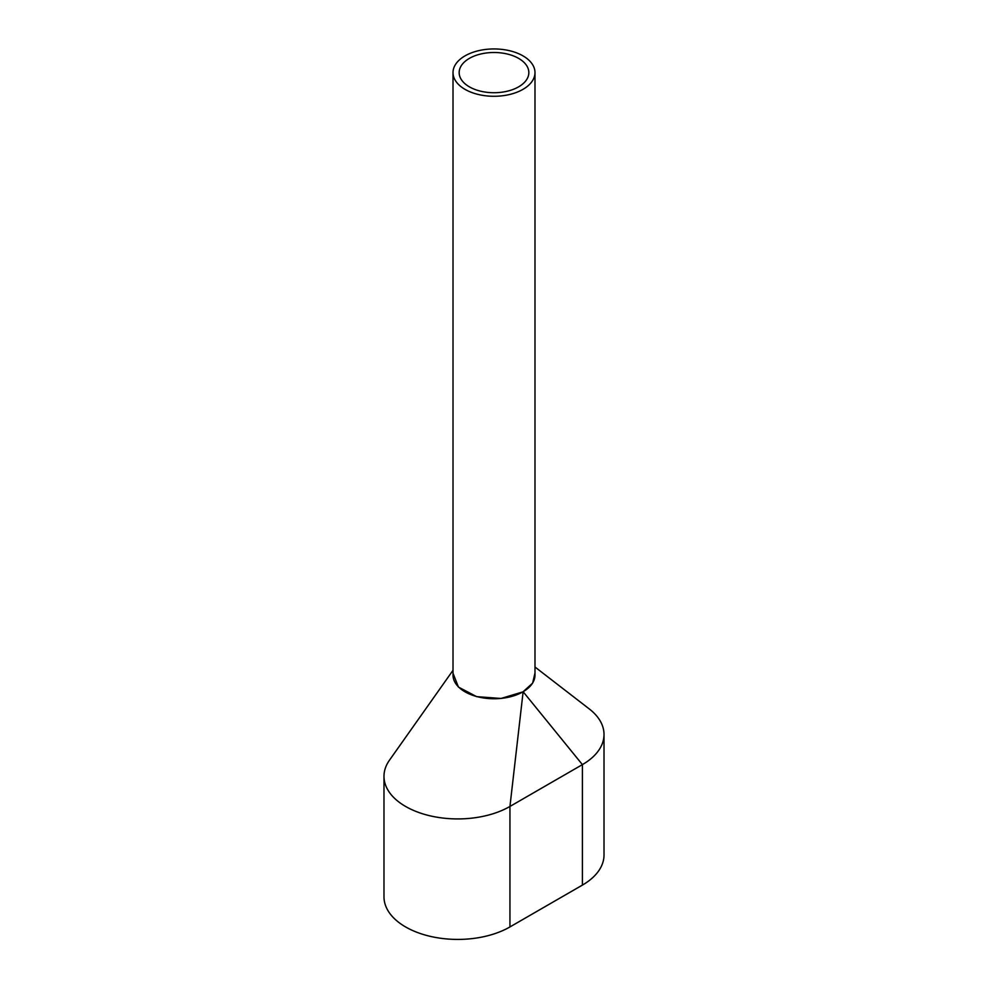 <?xml version="1.0" encoding="UTF-8"?>
<svg xmlns="http://www.w3.org/2000/svg" width="988" height="988" viewBox="0 0 988 988"><rect width="100%" height="100%" fill="white"/><g stroke="black" fill="none" stroke-linecap="round" stroke-linejoin="round"><path stroke-width="1.48" d="M453.01 72.618L453.01 675.076A40.99 23.663 0 0 0 465.015 691.81A40.99 23.663 0 0 0 509.685 696.948A40.99 23.663 0 0 0 534.99 675.076L534.99 72.618A40.99 23.663 0 0 0 522.985 55.871A40.99 23.663 0 0 0 478.316 50.746A40.99 23.663 0 0 0 453.01 72.618A40.99 23.663 0 0 0 465.015 89.352A40.99 23.663 0 0 0 509.685 94.478A40.99 23.663 0 0 0 534.99 72.618M518.638 58.391A34.839 20.118 0 0 0 480.662 54.031A34.839 20.118 0 0 0 459.161 72.618A34.839 20.118 0 0 0 469.362 86.833A34.839 20.118 0 0 0 507.338 91.192A34.839 20.118 0 0 0 528.839 72.618A34.839 20.118 0 0 0 518.638 58.391M453.01 670.309L389.457 760.217A73.791 42.595 0 0 0 383.986 776.321L383.986 896.82A73.791 42.595 0 0 0 429.533 936.179A73.791 42.595 0 0 0 509.944 926.942L582.401 885.1A73.791 42.595 0 0 0 604.014 854.978L604.014 734.492A73.791 42.595 0 0 0 589.342 708.989L534.99 667.011M383.986 776.321A73.791 42.595 0 0 0 429.533 815.68A73.791 42.595 0 0 0 509.944 806.443L582.401 764.613A73.791 42.595 0 0 0 604.014 734.492M582.401 885.1L582.401 764.613L523.134 691.724L532.631 683.14L534.99 673.026M523.134 691.724L509.944 806.443L509.944 926.942M453.01 673.199L458.42 687.055L476.611 696.639L501.015 698.467L522.837 691.896"/></g></svg>
